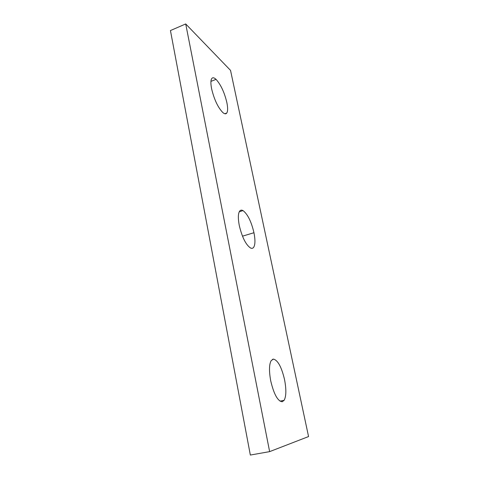 <?xml version="1.0" encoding="UTF-8"?>
<svg xmlns="http://www.w3.org/2000/svg" width="479" height="479" viewBox="0 0 479 479"><rect width="100%" height="100%" fill="white"/><g stroke="black" fill="none" stroke-linecap="round" stroke-linejoin="round"><path stroke-width="0.72" d="M170.44 30.554L250.337 455.05L269.629 451.631L185.714 23.95L170.44 30.554M185.714 23.95L230.537 70.395L308.56 436.561L269.629 451.631M243.003 210.592C247.643 214.125 251.295 221.502 253.96 232.722C255.343 239.853 255.253 244.691 253.702 247.236C252.99 248.32 251.984 248.601 250.703 248.092C245.961 245.026 242.152 237.482 239.266 225.447C237.955 218.334 238.063 213.592 239.602 211.221C240.422 210.036 241.554 209.826 243.003 210.592L239.29 211.76M273.497 359.106C277.916 360.31 281.598 367.148 284.544 379.619C286.406 389.427 286.268 396.325 284.131 400.306L282.257 401.743C277.766 401.258 273.922 394.307 270.725 380.889C268.947 370.991 269.114 364.208 271.234 360.549L273.497 359.106L272.527 359.328M216.053 79.358C220.837 84.693 224.447 92.441 226.872 102.608C227.914 107.895 227.872 111.368 226.759 113.032C225.95 114.2 224.657 114.05 222.873 112.589C217.975 107.553 214.215 99.596 211.598 88.723C210.61 83.496 210.67 80.101 211.778 78.544C212.688 77.299 214.113 77.574 216.053 79.358L210.946 81.37M253.96 232.722L242.482 236.171M280.005 401.145L284.131 400.306M224.843 113.745L226.759 113.032"/></g></svg>
